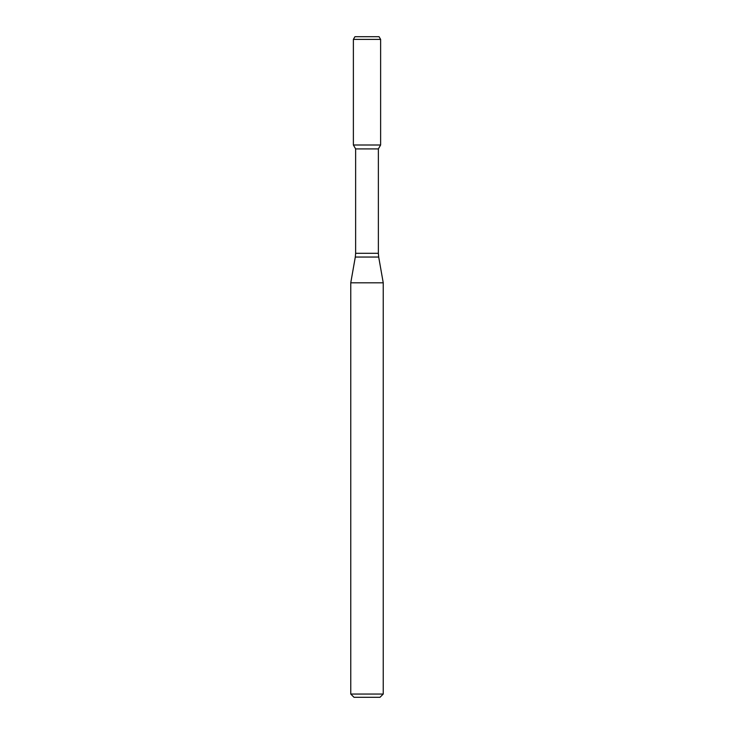 <?xml version="1.0" encoding="UTF-8"?>
<svg xmlns="http://www.w3.org/2000/svg" width="734" height="734" viewBox="0 0 734 734"><rect width="100%" height="100%" fill="white"/><g stroke="black" fill="none" stroke-linecap="round" stroke-linejoin="round"><path stroke-width="1.1" d="M355.632 148.91L378.368 148.91L378.368 253.294L355.632 253.294L355.632 148.91L353.375 144.993L380.625 144.993L380.625 39.407L353.375 39.407L354.935 36.7L379.065 36.7L380.625 39.407M367 282.819L383.24 282.819L378.698 257.047L355.302 257.047L350.76 282.819L367 282.819M383.24 694.052L379.992 697.3L354.008 697.3L350.76 694.052L383.24 694.052L383.24 282.819M353.375 39.407L353.375 144.993L380.625 144.993L378.368 148.91M378.368 253.294L378.698 257.047M355.632 253.294L355.302 257.047M350.76 694.052L350.76 282.819"/></g></svg>
